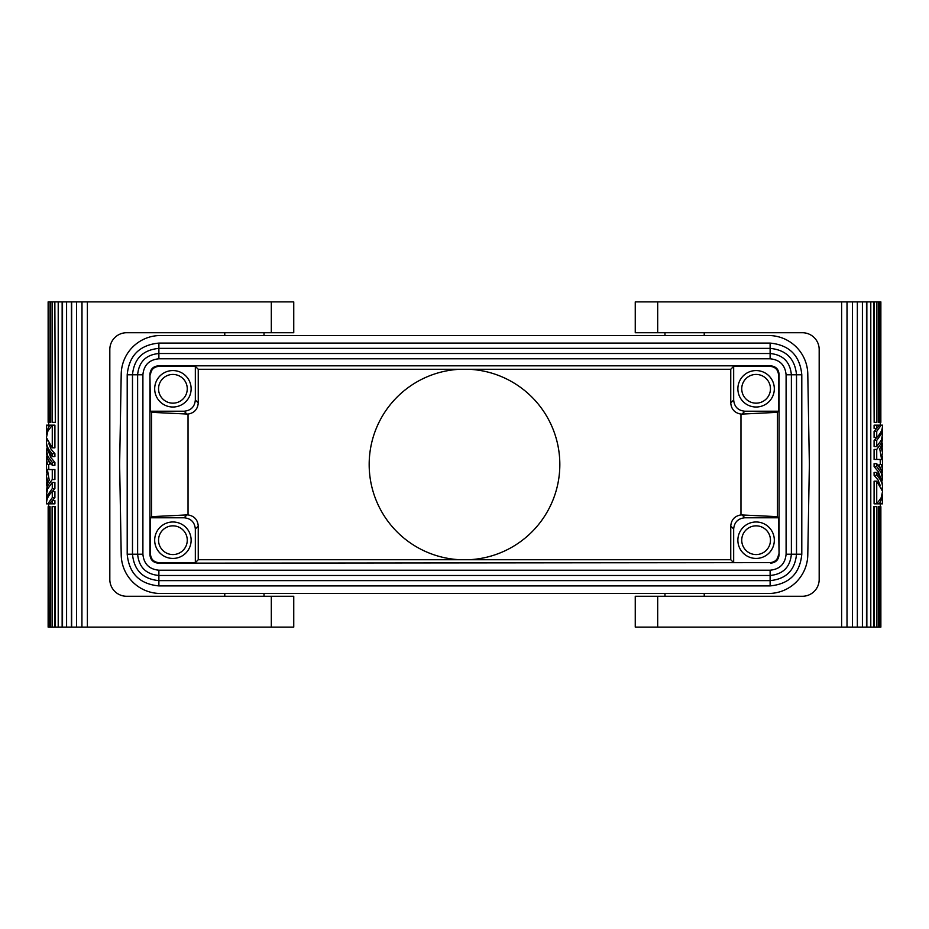 <?xml version="1.0" encoding="UTF-8"?>
<svg xmlns="http://www.w3.org/2000/svg" width="929" height="929" viewBox="0 0 929 929"><rect width="100%" height="100%" fill="white"/><g stroke="black" fill="none" stroke-linecap="round" stroke-linejoin="round"><path stroke-width="1.39" d="M160.45 335.52L768.55 335.52A39.25 39.25 0 0 1 807.789 374.097L809.368 464.5L807.789 554.903A39.25 39.25 0 0 1 768.55 593.48L160.45 593.48A39.25 39.25 0 0 1 121.211 554.903L119.632 464.5L121.211 374.097A39.25 39.25 0 0 1 160.45 335.52M158.882 562.637L195.334 562.637L198.249 559.722L198.249 526.081C197.714 519.729 194.3 516.001 188.03 514.91L188.03 414.09C194.3 412.999 197.714 409.271 198.249 402.919L195.334 400.016C194.672 406.821 190.933 410.56 184.116 411.222L150.475 411.222L149.929 374.236L149.929 554.764C150.428 559.873 153.239 562.672 158.348 563.171L158.882 562.637C153.773 562.138 150.974 559.328 150.475 554.218L150.475 517.778L184.116 517.778L186.973 514.91L151.578 516.663L151.578 412.337L150.475 411.222M198.249 559.722L459.96 559.722A95.327 95.327 0 0 1 369.173 464.5A95.327 95.327 0 0 1 459.96 369.277L469.04 369.277A95.327 95.327 0 0 1 559.827 464.5A95.327 95.327 0 0 1 469.04 559.722L730.751 559.722L730.751 526.081L733.666 528.984C734.328 522.179 738.067 518.44 744.884 517.778L778.525 517.778L779.071 554.764L779.071 374.236C778.572 369.127 775.761 366.328 770.652 365.829L770.118 366.363C775.227 366.862 778.026 369.672 778.525 374.782L778.525 411.222L744.884 411.222L742.027 414.09L777.422 412.337L778.525 411.222M150.475 374.782C150.974 369.672 153.773 366.862 158.882 366.363L195.334 366.363L198.249 369.277L459.96 369.277M198.249 369.277L198.249 402.919M469.04 369.277L730.751 369.277L730.751 402.919C731.286 409.271 734.7 412.999 740.97 414.09L740.97 514.91C734.7 516.001 731.286 519.729 730.751 526.081M777.422 412.337L777.422 516.663L778.525 517.778M778.525 554.218C778.026 559.328 775.227 562.138 770.118 562.637L733.666 562.637L733.666 528.984M737.87 540.202A18.22 18.22 0 0 0 756.101 558.434A18.22 18.22 0 0 0 774.321 540.202A18.22 18.22 0 0 0 756.101 521.982A18.22 18.22 0 0 0 737.87 540.202M770.118 366.363L733.666 366.363L733.666 400.016C734.328 406.821 738.067 410.56 744.884 411.222M774.321 388.798A18.22 18.22 0 0 0 756.101 370.566A18.22 18.22 0 0 0 737.87 388.798A18.22 18.22 0 0 0 756.101 407.018A18.22 18.22 0 0 0 774.321 388.798M188.03 414.09L151.578 412.337M186.973 414.09L184.116 411.222M195.334 562.637L195.334 528.984L198.249 526.081M801.797 554.218C799.927 573.472 789.36 584.027 770.118 585.909L158.882 585.909C139.64 584.027 129.073 573.472 127.203 554.218L127.203 374.782C129.073 355.528 139.64 344.973 158.882 343.091L770.118 343.091C789.36 344.973 799.927 355.528 801.797 374.782L801.797 554.218L796.513 554.218C794.945 570.255 786.155 579.057 770.118 580.625L158.882 580.625C142.845 579.057 134.055 570.255 132.487 554.218L132.487 374.782C134.055 358.745 142.845 349.943 158.882 348.375L770.118 348.375C786.155 349.943 794.945 358.745 796.513 374.782L796.513 554.218L791.38 554.218C790.126 567.143 783.031 574.227 770.118 575.492L158.882 575.492C145.969 574.227 138.874 567.143 137.62 554.218L137.62 374.782C138.874 361.857 145.969 354.773 158.882 353.508L770.118 353.508C783.031 354.773 790.126 361.857 791.38 374.782L791.38 554.218L786.097 554.218C785.156 563.926 779.826 569.256 770.118 570.209L158.882 570.209C149.174 569.256 143.844 563.926 142.903 554.218L142.903 374.782C143.844 365.074 149.174 359.744 158.882 358.791L770.118 358.791C779.826 359.744 785.156 365.074 786.097 374.782L786.097 554.218M195.334 528.984C194.672 522.179 190.933 518.44 184.116 517.778M191.13 540.202A18.22 18.22 0 0 0 172.899 521.982A18.22 18.22 0 0 0 154.678 540.202A18.22 18.22 0 0 0 172.899 558.434A18.22 18.22 0 0 0 191.13 540.202M158.545 388.798A14.365 14.365 0 0 0 172.899 403.163A14.365 14.365 0 0 0 187.263 388.798A14.365 14.365 0 0 0 172.899 374.433A14.365 14.365 0 0 0 158.545 388.798M733.666 400.016L730.751 402.919M742.027 414.09L740.97 414.09M740.97 514.91L777.422 516.663M158.545 540.202A14.365 14.365 0 0 0 172.899 554.567A14.365 14.365 0 0 0 187.263 540.202A14.365 14.365 0 0 0 172.899 525.837A14.365 14.365 0 0 0 158.545 540.202M154.678 540.202A18.22 18.22 0 0 0 172.899 558.434M733.666 562.637L730.751 559.722M770.118 562.637L158.348 563.171M469.04 559.722L459.96 559.722M742.027 514.91L744.884 517.778M186.973 514.91L188.03 514.91M770.652 563.171C775.761 562.672 778.572 559.873 779.071 554.764M733.666 366.363L730.751 369.277M151.578 516.663L150.475 517.778M195.334 366.363L195.334 400.016M154.678 388.798A18.22 18.22 0 0 0 172.899 407.018A18.22 18.22 0 0 0 191.13 388.798A18.22 18.22 0 0 0 172.899 370.566A18.22 18.22 0 0 0 154.678 388.798M741.737 540.202A14.365 14.365 0 0 0 756.101 554.567A14.365 14.365 0 0 0 770.455 540.202A14.365 14.365 0 0 0 756.101 525.837A14.365 14.365 0 0 0 741.737 540.202M664.978 593.48L664.978 596.279M704.228 593.48L704.228 596.279M741.737 388.798A14.365 14.365 0 0 0 756.101 403.163A14.365 14.365 0 0 0 770.455 388.798A14.365 14.365 0 0 0 756.101 374.433A14.365 14.365 0 0 0 741.737 388.798M158.882 366.363L158.348 365.829C153.239 366.328 150.428 369.127 149.929 374.236M158.348 365.829L770.652 365.829M264.022 335.52L264.022 332.721M224.772 335.52L224.772 332.721M264.022 596.279L264.022 593.48M224.772 596.279L224.772 593.48M271.314 301.879L293.75 301.879L293.75 332.721L271.314 332.721L271.314 301.879L71.649 301.879L71.649 627.121L55.31 627.121L55.31 506.642L52.105 506.642L52.105 627.121L50.05 627.121L50.05 506.642L48.726 506.642L48.134 627.121L48.157 506.642L48.134 627.121M271.314 596.279L271.314 627.121L293.75 627.121L293.75 596.279L126.634 596.279A16.827 16.827 0 0 1 109.819 579.452L109.819 349.548A16.827 16.827 0 0 1 126.634 332.721L271.314 332.721M54.846 301.879L55.31 422.358L54.846 301.879L48.157 301.879L48.691 425.168M71.649 301.879L55.31 301.879M50.05 506.642L50.584 627.121M50.584 301.879L50.584 422.358L48.726 422.358M48.877 461.19L49.887 464.5L47.576 464.5L46.45 458.984L46.45 464.5L47.576 464.5M48.691 464.5L48.807 469.551M54.904 425.168L54.904 447.824L52.268 447.824L52.268 425.168L54.904 425.168M48.877 443.702L51.014 449.137L54.904 453.654L54.904 456.569L52.268 456.569L52.268 453.654L54.904 453.654M48.877 452.446L50.7 457.358L54.904 462.398L54.904 465.313L52.268 465.313L52.268 462.398L54.904 462.398M54.904 488.619L52.268 488.619L52.268 482.465L54.904 482.465L54.904 488.619L51.792 491.998M46.45 503.669L46.45 503.832C46.404 499.5 48.343 495.401 52.268 491.534L54.904 491.534L54.904 497.689L51.792 501.068M54.904 469.551L54.904 479.55L52.268 479.55L52.268 469.551L54.904 469.551M54.904 500.603L54.904 503.832L52.268 503.832L52.268 500.603L54.904 500.603M46.764 456.081L46.45 458.984M46.45 470.004L46.45 464.5L46.729 472.756L47.843 472.756M46.729 472.756L46.45 469.923M46.45 437.408L47.925 431.01L52.268 425.168M52.268 465.313L47.878 459.344L46.45 453.201L46.45 450.251L47.878 456.429L52.268 462.398M46.961 448.15L46.45 450.286M52.268 456.569L47.878 450.6L46.45 444.457M52.268 447.824L46.636 437.954L46.45 444.422M46.45 437.304L46.462 440.869C46.264 445.374 48.192 449.636 52.268 453.654M46.462 440.869L47.449 440.869M46.45 428.327L46.798 425.168L52.152 425.168M49.701 425.168L47.007 430.487L46.45 434.493M46.45 494.542L47.681 488.863L52.268 482.465M52.268 488.619L47.681 494.994L46.531 502.217M46.45 425.168L46.531 426.783M46.45 503.832L47.785 503.832L52.268 497.689L54.904 497.689M47.785 503.832L49.469 503.832L52.268 500.603M52.268 497.689L52.268 491.534M47.518 470.48L46.462 476.356L48.018 482.302L49.249 480.188L47.391 469.551L52.268 469.551M52.268 479.55L47.925 485.402L46.45 491.778M46.45 491.696L47.379 483.765L46.45 478.621M46.973 480.816L46.473 483.765L47.379 483.765M46.473 483.765L46.764 485.867M49.469 503.832L52.268 503.832M50.05 627.121L48.726 627.121L48.157 506.642M54.846 506.642L54.846 627.121L52.105 627.121M58.213 627.121L58.213 301.879M62.15 301.879L62.15 627.121M62.51 627.121L62.51 301.879M66.586 627.121L66.586 301.879M71.417 301.879L71.417 627.121M76.561 301.879L76.561 627.121L71.649 627.121M81.926 301.879L81.926 627.121L76.561 627.121M81.996 301.879L81.926 627.121M87.384 301.879L87.384 627.121L81.996 627.121M271.314 627.121L87.384 627.121M54.846 422.358L52.105 422.358L52.105 301.879M50.05 422.358L50.05 301.879M664.978 332.721L664.978 335.52M704.228 332.721L704.228 335.52M657.686 596.279L657.686 627.121L635.25 627.121L635.25 596.279L802.366 596.279A16.827 16.827 0 0 0 819.181 579.452L819.181 349.548A16.827 16.827 0 0 0 802.366 332.721L635.25 332.721L635.25 301.879L857.351 301.879L857.351 627.121L852.439 627.121L852.439 301.879M657.686 627.121L841.616 627.121L841.616 301.879M841.616 627.121L847.004 627.121L847.004 301.879M847.004 627.121L847.074 301.879M847.074 627.121L852.439 627.121M857.351 627.121L857.351 301.879M857.583 301.879L862.414 301.879L862.414 627.121L866.85 627.121L866.85 301.879L870.787 301.879L870.787 627.121L873.69 627.121L873.69 506.642L876.895 506.642L876.895 627.121L878.416 627.121L878.416 506.642L880.274 506.642L880.286 627.121L880.309 503.832M857.583 627.121L862.414 627.121M862.414 301.879L866.49 301.879L866.49 627.121M866.85 627.121L870.787 627.121M876.895 301.879L876.895 422.358L874.154 422.358L874.154 301.879L878.416 301.879L878.416 422.358L880.274 422.358L880.286 301.879L880.843 422.358L880.866 301.879M874.154 422.358L873.69 301.879L870.787 301.879M874.096 440.381L876.732 440.381L876.732 446.535L874.096 446.535L874.096 440.381L877.208 437.002M882.55 425.331L882.55 425.168C882.596 429.5 880.657 433.599 876.732 437.466L874.096 437.466L874.096 431.311L877.208 427.932M874.096 459.449L874.096 449.45L876.732 449.45L876.732 459.449L874.096 459.449M874.096 428.397L874.096 425.168L876.732 425.168L876.732 428.397L874.096 428.397M880.123 467.81L879.113 464.5L881.424 464.5L882.55 470.016L882.55 464.5L881.424 464.5M880.309 464.5L880.193 459.449M874.096 503.832L874.096 481.176L876.732 481.176L876.732 503.832L874.096 503.832M880.123 485.298L877.986 479.863L874.096 475.346L874.096 472.431L876.732 472.431L876.732 475.346L874.096 475.346M880.123 476.554L878.3 471.642L874.096 466.602L874.096 463.687L876.732 463.687L876.732 466.602L874.096 466.602M882.55 500.673L882.202 503.832L876.848 503.832M879.298 503.832L881.993 498.513L882.55 494.507M882.55 434.458L881.319 440.137L876.732 446.535M876.732 440.381L881.319 434.006L882.469 426.783M882.55 503.832L882.469 502.217M882.55 425.168L881.215 425.168L876.732 431.311L874.096 431.311M881.215 425.168L879.531 425.168L876.732 428.397M876.732 431.311L876.732 437.466M881.482 458.52L882.538 452.644L880.982 446.698L879.751 448.812L881.609 459.449L876.732 459.449M876.732 449.45L881.075 443.597L882.55 437.222M882.55 437.304L881.621 445.235L882.55 450.379M882.027 448.184L882.527 445.235L881.621 445.235M882.527 445.235L882.236 443.133M879.531 425.168L876.732 425.168M882.236 472.919L882.55 470.016M882.55 458.996L882.55 464.5L882.271 456.244L881.156 456.244M882.271 456.244L882.55 459.077M882.55 491.592L881.075 497.99L876.732 503.832M876.732 463.687L881.122 469.656L882.55 475.799L882.55 478.749L881.122 472.571L876.732 466.602M882.039 480.85L882.55 478.714M876.732 472.431L881.122 478.4L882.55 484.543M876.732 481.176L882.364 491.046L882.55 484.578M882.55 491.696L882.538 488.131C882.736 483.626 880.808 479.364 876.732 475.346M882.538 488.131L881.551 488.131M878.416 301.879L880.274 301.879L880.843 422.358M878.95 301.879L878.95 422.358M874.154 506.642L874.154 627.121L876.895 627.121M878.95 506.642L878.95 627.121L880.843 627.121L880.286 506.642M770.118 585.909L770.118 570.209M127.203 374.782L142.903 374.782M127.203 554.218L142.903 554.218M158.882 585.909L158.882 570.209M770.118 343.091L770.118 358.791M801.797 374.782L786.097 374.782M158.882 343.091L158.882 358.791M657.686 332.721L657.686 301.879M48.691 506.642L48.691 503.832M46.45 428.234L46.45 434.389M46.45 494.611L46.45 500.766M46.45 475.834L46.45 478.749M48.134 422.358L48.134 301.879M880.309 422.358L880.309 425.168M882.55 500.766L882.55 494.611M882.55 434.389L882.55 428.234M882.55 453.166L882.55 450.251M880.866 506.642L880.866 627.121"/></g></svg>
